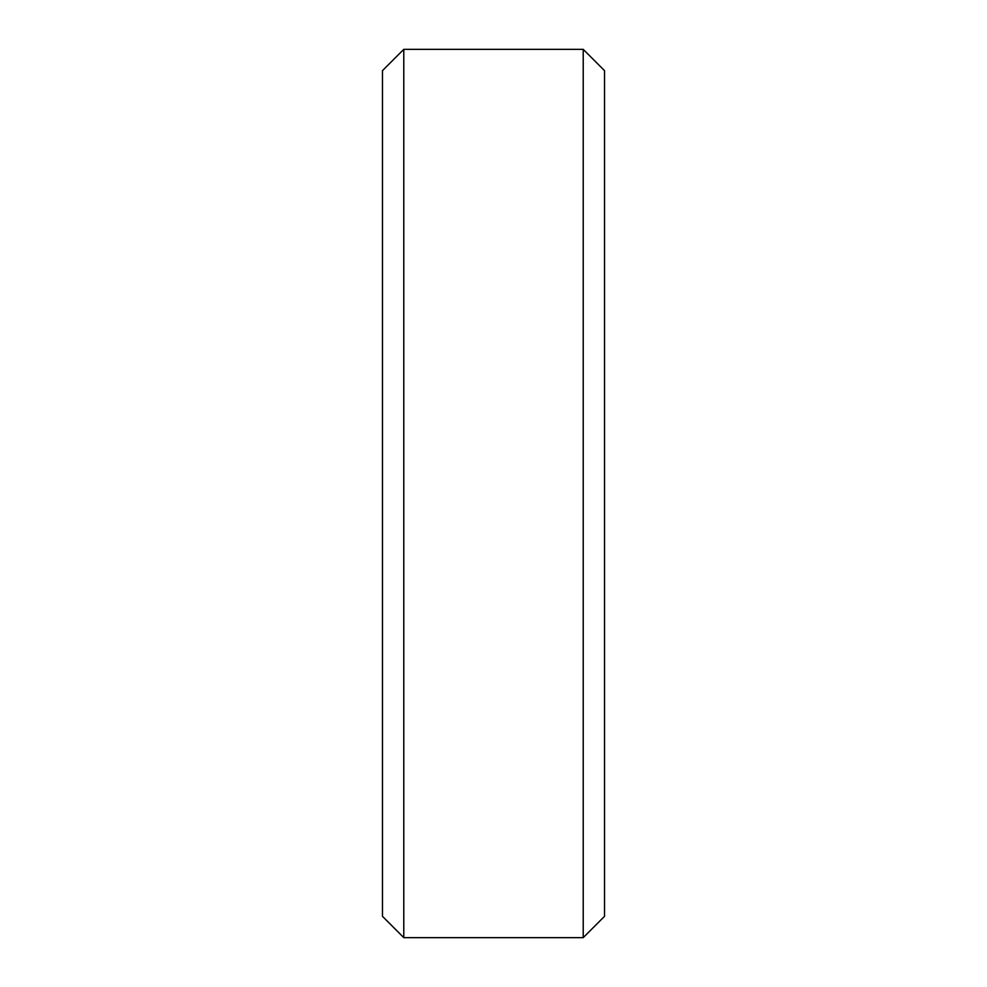 <?xml version="1.0" encoding="UTF-8"?>
<svg xmlns="http://www.w3.org/2000/svg" width="987" height="987" viewBox="0 0 987 987"><rect width="100%" height="100%" fill="white"/><g stroke="black" fill="none" stroke-linecap="round" stroke-linejoin="round"><path stroke-width="1.48" d="M382.462 70.669L403.782 49.35L382.462 70.669L382.462 916.331L403.782 937.65L382.462 916.331M403.782 49.35L583.218 49.35L403.782 49.35L403.782 937.65L583.218 937.65L604.537 916.331L583.218 937.65L403.782 937.65M583.218 49.35L604.537 70.669L583.218 49.35L583.218 937.65M604.537 70.669L604.537 916.331"/></g></svg>
